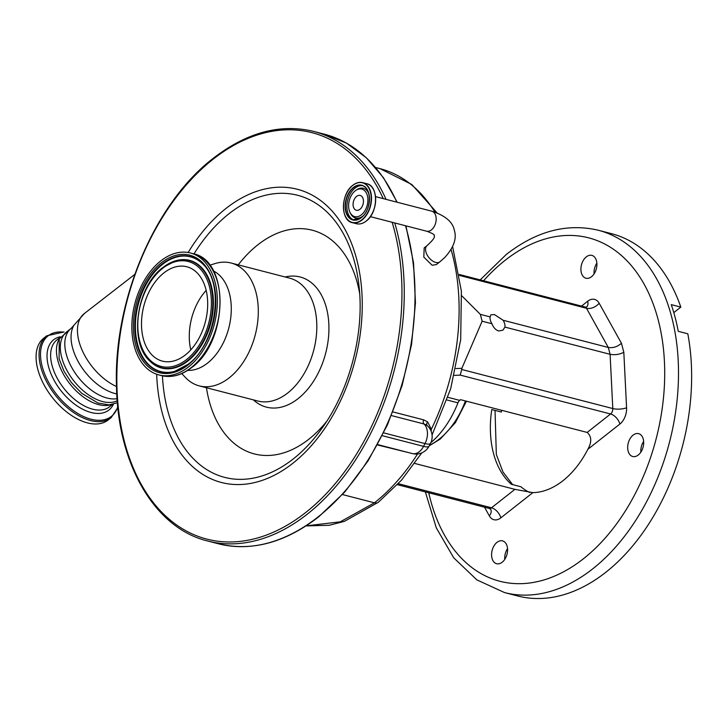 <?xml version="1.0" encoding="UTF-8"?>
<svg xmlns="http://www.w3.org/2000/svg" width="727" height="727" viewBox="0 0 727 727"><rect width="100%" height="100%" fill="white"/><g stroke="black" fill="none" stroke-linecap="round" stroke-linejoin="round"><path stroke-width="1.09" d="M427.058 245.626L424.177 247.889L423.814 257.14L432.147 265.255L436.4 264.564L439.844 261.856A10.332 5.952 51.8 0 1 435.727 262.438A10.332 5.952 51.8 0 1 425.868 251.778A10.332 5.952 51.8 0 1 427.058 245.626C437.481 236.039 433.401 236.52 434.364 235.612C434.855 234.739 432.256 233.267 426.576 231.186A10.332 6.734 -75.5 0 0 434.001 226.897A10.332 6.734 -75.5 0 0 435.8 215.955A10.332 6.734 -75.5 0 0 431.747 211.184C445.242 215.565 452.776 221.953 454.357 230.368C456.938 238.52 453.739 247.562 444.77 257.494L439.844 261.856M355.13 190.901A14.204 9.26 104.5 0 1 355.703 190.474A14.204 9.26 104.5 0 1 367.48 196.036A14.204 9.26 104.5 0 1 361.401 214.801A14.204 9.26 104.5 0 1 350.023 212.429A14.204 9.26 104.5 0 1 355.13 190.901M353.349 206.722A7.652 4.989 104.5 0 1 354.676 198.616A7.652 4.989 104.5 0 1 360.174 195.445A7.652 4.989 104.5 0 1 363.173 198.98A7.652 4.989 104.5 0 1 361.846 207.077A7.652 4.989 104.5 0 1 356.348 210.248A7.652 4.989 104.5 0 1 353.349 206.722M392.943 411.918L423.677 419.861L427.64 421.896L431.311 429.284A3.253 1.817 -5 0 0 430.466 429.766M359.674 293.608A115.529 75.335 -75.5 0 0 257.785 244.854A115.529 75.335 -75.5 0 0 238.229 264.855M206.441 387.736A115.529 75.335 -75.5 0 0 308.784 439.262A115.529 75.335 -75.5 0 0 326.605 421.46M285.175 276.996A67.22 43.838 104.5 0 1 328.459 319.098A67.22 43.838 104.5 0 1 298.125 398.614A67.22 43.838 104.5 0 1 253.396 399.877M209.785 265.273L214.474 263.747A63.458 41.384 104.5 0 1 231.095 263.01A63.458 41.384 104.5 0 1 258.294 312.855A63.458 41.384 104.5 0 1 229.214 377.84A63.458 41.384 104.5 0 1 199.316 385.892A63.458 41.384 104.5 0 1 185.131 377.186L181.777 373.569M213.447 270.971A51.826 33.796 104.5 0 1 231.141 313.501A51.826 33.796 104.5 0 1 207.531 363.109A51.826 33.796 104.5 0 1 187.739 370.37M188.493 366.926A62.976 41.066 104.5 0 1 158.831 374.914A62.976 41.066 104.5 0 1 131.841 325.451A62.976 41.066 104.5 0 1 160.694 260.966A62.976 41.066 104.5 0 1 190.365 252.978A62.976 41.066 104.5 0 1 217.355 302.441A62.976 41.066 104.5 0 1 188.493 366.926M185.358 354.949A48.736 31.779 104.5 0 1 162.394 361.128A48.736 31.779 104.5 0 1 141.501 322.852A48.736 31.779 104.5 0 1 163.839 272.943A48.736 31.779 104.5 0 1 186.803 266.764A48.736 31.779 104.5 0 1 207.686 305.04A48.736 31.779 104.5 0 1 185.358 354.949M190.792 349.86A48.736 31.779 104.5 0 1 206.177 290.382M382.293 435.691L423.559 446.36A14.649 3.69 27.4 0 0 429.057 446.142A14.649 14.649 0 0 1 412.391 453.575A14.649 9.551 -75.5 0 0 423.559 446.36L425.013 443.57A14.649 3.69 27.4 0 0 430.511 443.352L429.057 446.142M383.683 432.874L425.013 443.57A14.649 9.551 -75.5 0 0 426.922 429.194A14.649 9.551 -75.5 0 0 424.041 424.023A14.649 10.469 -47.1 0 1 427.249 425.668L424.005 423.986L391.462 415.571L424.005 423.986A3.253 2.126 -75.5 0 1 423.677 419.861M409.228 452.757L377.449 444.951M430.511 443.352A14.649 14.649 0 0 0 427.485 425.877L427.249 425.668A3.253 2.217 -49.4 0 1 427.64 421.896M117.065 398.669A42.793 24.636 51.8 0 1 66.193 353.904A42.793 24.636 51.8 0 1 71.119 328.413L66.63 331.948A42.793 24.636 51.8 0 0 61.704 357.439A42.793 24.636 51.8 0 0 85.75 392.807A42.793 24.636 51.8 0 0 117.22 400.704M59.105 339.255A42.793 24.636 51.8 0 0 57.833 360.492A42.793 24.636 51.8 0 0 110.74 404.785M111.176 417.625L108.196 419.97A52.071 29.971 -128.2 0 1 50.263 394.761A52.071 29.971 -128.2 0 1 43.747 338.173L46.728 335.819A52.071 29.971 -128.2 0 0 53.244 392.407A52.071 29.971 -128.2 0 0 111.176 417.625L117.847 407.574M306.112 525.866L340.291 521.822L374.45 502.82A184.694 120.437 -75.5 0 0 417.552 453.966M451.076 249.515A184.694 120.437 -75.5 0 1 431.311 429.284L431.111 431.175M447.959 397.333L459.691 400.368A4.88 3.181 -75.5 0 0 457.955 402.831A82.578 53.853 104.5 0 1 430.82 442.707M529.692 492.506A84.614 55.179 104.5 0 1 520.932 486.763L511.372 484.291A84.614 55.179 104.5 0 1 491.77 409.565L501.321 412.036A84.614 55.179 104.5 0 1 501.603 410.292M398.323 483.691L491.507 507.791L514.907 489.353L532.855 492.624A84.614 55.179 -75.5 0 0 562.925 480.747A84.614 55.179 -75.5 0 0 587.861 449.286C591.905 442.08 591.678 436.454 587.162 432.429L610.571 413.981L460.236 375.105L461.7 369.47L612.797 408.556L610.098 354.303L504.938 327.105A9.76 5.616 51.8 0 0 503.148 320.262L494.396 314.555L490.843 314.836L490.116 316.89L480.338 314.364L461.736 295.753M514.907 489.353L414.717 463.435M459.691 400.368L460.564 399.677L587.162 432.429M490.116 316.89A9.76 5.616 51.8 0 0 491.915 323.733C493.451 327.613 495.714 330.031 498.704 330.985L502.93 330.167L504.938 327.105M480.183 279.895L506.228 254.514C536.381 231.059 567.069 222.971 598.276 230.241A187.13 122.027 104.5 0 1 678.473 377.213A187.13 122.027 104.5 0 1 592.723 568.85A187.13 122.027 104.5 0 1 504.556 592.578L517.697 595.976A187.13 122.027 104.5 0 0 605.855 572.249A187.13 122.027 104.5 0 0 687.815 333.793L678.264 331.321A187.13 122.027 -75.5 0 0 671.257 304.631L680.817 307.103L673.802 312.619M598.276 230.241L611.416 233.64A187.13 122.027 104.5 0 1 680.817 307.103M591.514 276.733A11.796 7.697 104.5 0 1 585.962 278.223A11.796 7.697 104.5 0 1 580.9 268.963A11.796 7.697 104.5 0 1 586.307 256.876A11.796 7.697 104.5 0 1 591.869 255.386A11.796 7.697 104.5 0 1 596.922 264.646A11.796 7.697 104.5 0 1 591.514 276.733M638.288 455.002A11.796 7.697 104.5 0 1 632.726 456.501A11.796 7.697 104.5 0 1 627.674 447.232A11.796 7.697 104.5 0 1 633.081 435.146A11.796 7.697 104.5 0 1 638.633 433.655A11.796 7.697 104.5 0 1 643.695 442.916A11.796 7.697 104.5 0 1 638.288 455.002M502.193 562.225A11.796 7.697 104.5 0 1 496.632 563.725A11.796 7.697 104.5 0 1 491.579 554.456A11.796 7.697 104.5 0 1 496.977 542.378A11.796 7.697 104.5 0 1 502.539 540.879A11.796 7.697 104.5 0 1 507.591 550.148A11.796 7.697 104.5 0 1 502.193 562.225M459.455 275.415L586.489 308.266L608.299 347.461C613.006 348.197 617.387 346.806 621.458 343.289L623.821 352.295C619.413 354.503 614.833 355.176 610.098 354.303L608.299 347.461L503.148 320.262M491.915 323.733L482.128 321.207L480.338 314.364M455.929 368.571L461.881 368.298L482.128 321.207M461.881 368.298L461.7 369.47M594.086 273.888A11.796 7.697 104.5 0 1 596.876 263.119M640.86 452.158A11.796 7.697 104.5 0 1 643.64 441.389M504.765 559.39A11.796 7.697 104.5 0 1 507.546 548.621M373.596 189.829A20.529 13.386 104.5 0 1 366.244 221.008M348.86 189.583A20.665 13.477 104.5 0 1 352.913 185.258A20.665 13.477 104.5 0 1 362.646 182.641L366.744 183.695A20.665 13.477 104.5 0 1 375.605 199.925A20.665 13.477 104.5 0 1 366.135 221.09A20.529 13.386 104.5 0 1 365.363 221.662M366.135 221.09A20.665 13.477 104.5 0 1 356.394 223.707C359.656 224.489 362.927 223.616 366.217 221.081C378.294 212.593 378.731 185.758 366.744 183.695M356.394 223.707L352.304 222.653C340.318 220.59 340.754 193.755 352.831 185.267C356.121 182.731 359.392 181.859 362.646 182.641A20.665 13.477 104.5 0 1 371.506 198.871A20.665 13.477 104.5 0 1 362.037 220.036A20.665 13.477 104.5 0 1 352.304 222.653A20.665 13.477 104.5 0 1 343.607 209.885M361.837 219.808A20.456 13.34 104.5 0 1 344.18 212.956A20.456 13.34 104.5 0 1 352.804 185.394A20.456 13.34 104.5 0 1 370.461 192.255A20.456 13.34 104.5 0 1 361.837 219.808M361.283 217.7A17.948 11.705 104.5 0 1 345.788 211.684A17.948 11.705 104.5 0 1 353.358 187.502A17.948 11.705 104.5 0 1 368.843 193.518A17.948 11.705 104.5 0 1 361.283 217.7M364.809 213.938A17.739 11.568 104.5 0 1 361.392 217.564A17.739 11.568 104.5 0 1 353.031 219.818A17.739 11.568 104.5 0 1 345.434 205.886A17.739 11.568 104.5 0 1 353.558 187.72A17.739 11.568 104.5 0 1 361.919 185.476A17.739 11.568 104.5 0 1 369.361 196.317M353.767 219.963A17.739 11.568 104.5 0 1 346.906 205.705A17.739 11.568 104.5 0 1 355.021 188.102A17.739 11.568 104.5 0 1 362.637 185.694M355.703 190.474L356.712 189.774A15.367 10.024 104.5 0 1 368.853 193.818M363.146 215.883A15.367 10.024 104.5 0 1 362.882 216.092A15.367 10.024 104.5 0 1 350.568 213.529L350.023 212.429M434.891 212.102A184.694 120.437 -75.5 0 0 379.93 168.628L411.809 184.485L437.081 212.893M405.493 225.733A211.539 137.948 104.5 0 1 318.035 516.942A211.539 137.948 104.5 0 1 218.373 543.769C251.66 551.738 285.093 542.769 318.68 516.852L344.862 491.915L368.08 460.845L387.427 424.904L402.122 385.528L411.591 344.28L415.453 302.823L413.536 262.82L405.93 225.852M394.743 222.953A211.539 137.948 104.5 0 1 307.285 514.162A211.539 137.948 104.5 0 1 207.622 540.988L218.373 543.769M392.144 222.28A209.912 136.885 104.5 0 1 305.731 512.49A209.912 136.885 104.5 0 1 124.571 442.107A209.912 136.885 104.5 0 1 213.066 159.268A209.912 136.885 104.5 0 1 383.247 198.635M188.157 252.505A151.452 98.763 104.5 0 1 225.97 208.458A151.452 98.763 104.5 0 1 356.675 259.239A151.452 98.763 104.5 0 1 292.827 463.299A151.452 98.763 104.5 0 1 156.668 374.26M193.964 253.923A145.691 95.01 104.5 0 1 228.987 213.747A145.691 95.01 104.5 0 1 358.865 284.848C364.8 332.294 349.841 390.117 321.652 428.739A145.691 95.01 104.5 0 1 293.299 458.91A145.691 95.01 104.5 0 1 162.43 375.832M231.095 263.01L289.619 278.141A63.458 41.384 104.5 0 1 316.818 327.986A63.458 41.384 104.5 0 1 287.738 392.98A63.458 41.384 104.5 0 1 257.84 401.022L199.316 385.892M191.174 367.617A62.976 41.066 104.5 0 1 161.503 375.605C171.59 378.004 181.65 375.314 191.692 367.544C228.369 341.672 229.941 260.302 193.037 253.668A62.976 41.066 104.5 0 1 220.027 303.132A62.976 41.066 104.5 0 1 191.174 367.617M187.993 365.009A60.695 39.576 104.5 0 1 135.613 344.662A60.695 39.576 104.5 0 1 161.203 262.883A60.695 39.576 104.5 0 1 213.584 283.23A60.695 39.576 104.5 0 1 187.993 365.009M188.32 364.154A59.496 38.795 104.5 0 1 174.653 371.379A59.496 38.795 104.5 0 1 135.295 335.183A59.496 38.795 104.5 0 1 162.057 264.046A59.496 38.795 104.5 0 1 202.488 263.747C224.916 283.276 216.446 344.062 188.139 364.236L174.653 371.379M174.871 371.315A59.241 38.631 104.5 0 1 135.876 335.065A59.241 38.631 104.5 0 1 162.548 264.364A59.241 38.631 104.5 0 1 202.651 263.901M175.907 260.711A55.634 36.277 104.5 0 1 176.125 260.648A55.634 36.277 104.5 0 1 212.938 294.49A55.634 36.277 104.5 0 1 187.902 361.019A55.634 36.277 104.5 0 1 150.089 361.301A55.634 36.277 104.5 0 1 149.926 361.146M162.957 267.491A55.388 36.123 104.5 0 1 175.689 260.766A55.388 36.123 104.5 0 1 212.329 294.462A55.388 36.123 104.5 0 1 187.412 360.701A55.388 36.123 104.5 0 1 149.771 360.983L150.089 361.301M186.557 359.538A54.189 35.332 104.5 0 1 139.793 341.372A54.189 35.332 104.5 0 1 162.639 268.354A54.189 35.332 104.5 0 1 209.403 286.52A54.189 35.332 104.5 0 1 186.557 359.538M207.622 540.988C154.869 528.311 117.665 464.535 116.474 385.973C113.512 300.151 154.742 203.015 213.247 158.304C246.835 132.387 280.268 123.408 313.564 131.387A211.539 137.948 104.5 0 1 386.073 199.371M313.564 131.387L324.306 134.168A211.539 137.948 104.5 0 1 396.824 202.151M134.795 274.388L84.359 313.528A46.292 26.645 51.8 0 0 78.943 341.172A46.292 26.645 51.8 0 0 116.493 386.528M71.119 328.413L73.954 325.26A44.547 25.645 51.8 0 0 72.491 347.597A44.547 25.645 51.8 0 0 116.783 393.934M112.431 404.521L109.559 406.784A42.548 24.491 -128.2 0 1 62.213 386.173A42.548 24.491 -128.2 0 1 56.897 339.936L59.768 337.673M113.403 404.294A44.692 25.727 -128.2 0 1 59.196 388.363A44.692 25.727 -128.2 0 1 60.214 336.774M117.756 406.711A51.217 29.48 -128.2 0 1 54.452 391.535A51.217 29.48 -128.2 0 1 63.812 332.139M342.49 494.56L374.45 502.82A9.76 5.616 -128.2 0 0 378.331 502.275L344.362 521.368L329.24 525.285L306.04 525.912M429.503 445.287A72.491 47.273 -75.5 0 0 439.09 439.208A72.491 47.273 -75.5 0 0 465.425 400.94M457.955 402.831L447.05 400.004M428.739 492.77A177.37 115.666 -75.5 0 0 583.399 558.781A177.37 115.666 -75.5 0 0 658.171 319.798A177.37 115.666 -75.5 0 0 505.101 260.33A177.37 115.666 -75.5 0 0 483.573 280.767M581.518 306.103L587.67 301.251A14.649 9.551 104.5 0 1 599.157 303.223L621.458 343.289M623.821 352.295L626.583 407.765A14.649 9.551 104.5 0 1 619.886 424.05L587.861 449.286M532.855 492.624L500.83 517.86A14.649 9.551 104.5 0 1 489.344 515.888L484.509 507.201M460.236 375.105L454.348 375.368M599.157 303.223A9.76 6.107 150.9 0 1 586.489 308.266A4.88 3.181 -75.5 0 0 584.962 306.994L459.31 274.488M619.886 424.05A9.76 5.616 -128.2 0 0 610.571 413.981A4.88 3.181 -75.5 0 0 612.797 408.556A9.76 3.199 177.2 0 0 626.583 407.765M489.344 515.888A9.76 6.107 150.9 0 0 490.725 509.309L489.207 508.409A4.88 3.181 -75.5 0 0 491.507 507.791A9.76 5.616 51.8 0 1 500.83 517.86M586.671 306.967A9.76 5.616 51.8 0 0 587.67 301.251M431.747 211.184L375.523 196.635M426.576 231.186L370.343 216.646M353.031 219.818L361.31 217.582C371.715 210.312 371.997 187.075 361.919 185.476M375.641 167.519L379.93 168.628M412.391 453.575L377.649 444.588M158.831 374.914L161.503 375.605M149.771 360.983C128.552 342.099 136.467 286.583 162.784 267.581L176.125 260.648M190.365 252.978L193.037 253.668M324.306 134.168L346.434 143.092L366.326 157.741L383.42 177.661L397.215 202.251M73.954 325.26L84.359 313.528M117.383 402.722L109.05 404.912L97.981 403.012L81.715 393.307L71.355 382.529L63.976 371.133L59.087 358.675L59.251 338.873L71.164 328.377M64.04 331.939L46.728 335.819M466.452 401.204L455.32 422.741L440.317 439.008L429.221 445.824M425.35 491.897L436.336 527.938L453.748 557.836L476.885 579.892L504.556 592.578M489.207 508.409L397.415 484.673M584.962 306.994L586.544 307.067M495.032 410.41L496.332 454.484L502.993 472.041L512.644 484.627M452.612 246.617L461.381 291.091L460.691 339.673L450.667 388.827L432.065 434.937M421.796 452.866L401.458 480.211L378.331 502.275"/></g></svg>
